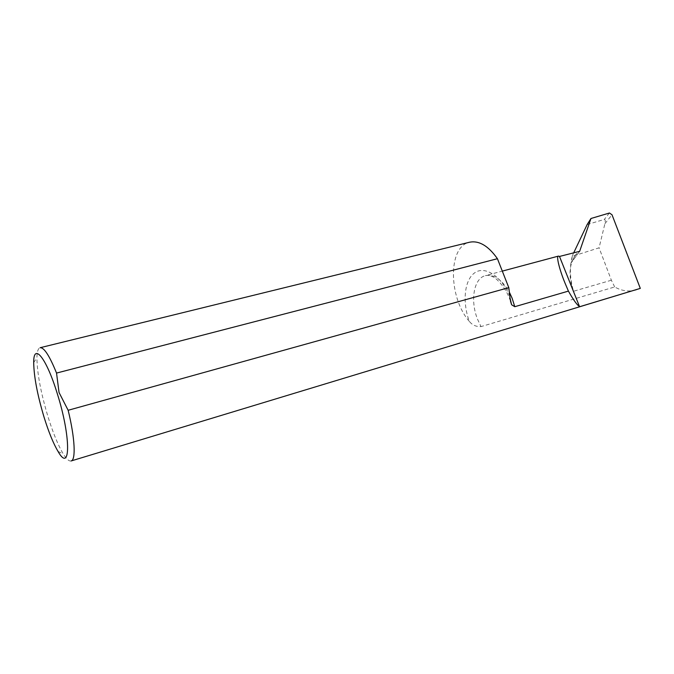 <?xml version="1.0" encoding="UTF-8"?>
<svg xmlns="http://www.w3.org/2000/svg" width="674" height="674" viewBox="0 0 674 674"><rect width="100%" height="100%" fill="white"/><g stroke="black" fill="none" stroke-linecap="round" stroke-linejoin="round"><path stroke-width="0.51" stroke-dasharray="3.37 2.53" d="M587.138 224.577L604.393 219.395C605.303 219.497 605.471 220.929 604.898 223.701L599.076 247.821L572.234 256.347L572.378 255.623L571.257 262.734L574.754 255.952C568.898 265.708 568.502 277.469 573.549 291.261C569.859 278.851 569.42 267.216 572.234 256.347M509.906 296.568C501.498 276.054 484.884 265.455 474.698 272.818C464.386 279.912 462.187 302.078 469.306 321.363L470.09 322.248C472.819 325.331 476.459 326.78 481 326.604L477.546 319.257C470.039 300.655 473.729 278.328 485.432 275.624C494.093 274.023 502.122 279.676 509.544 292.575M574.754 255.952L578.604 251.335M71.115 460.957C69.093 461.454 66.482 459.112 63.28 453.956C58.149 445.379 53.069 433.011 48.031 416.852C40.811 392.748 37.104 373.051 36.927 357.759C37.045 351.676 38.098 348.332 40.086 347.725M636.399 289.921C628.96 291.994 621.723 291 614.688 286.956L481 326.604M469.306 321.363C448.437 297.672 447.822 246.49 469.567 242.227M579.581 306.746L559.302 256.508M614.688 286.956L611.369 280.224L599.076 247.821M572.378 255.623L573.801 252.624M609.414 213.018L604.334 219.412M579.648 251.326L571.257 262.734L579.589 251.368M604.898 223.701L612.017 214.779M611.369 280.224L573.549 291.261M510.479 301.152L509.595 298.751C504.615 285.043 493.789 276.492 493.393 277.115C490.79 275.59 488.136 275.093 485.432 275.624L502.299 271.117M33.7 362.587L36.927 357.759M58.048 451.437L63.28 453.956"/><path stroke-width="1.01" d="M497.429 258.706C488.347 245.842 479.062 240.348 469.567 242.227L40.086 347.725C44.021 347.287 49.505 355.737 56.54 373.067L497.429 258.706L508.803 287.646L68.15 410.281C74.966 437.898 76.002 460.089 71.115 460.957L640.3 288.388L612.017 214.779L609.465 213.001L590.972 218.494L579.648 251.326L559.504 256.449M509.544 292.575L512.156 298.296L514.768 306.704L511.608 304.766L510.016 297.959L508.803 287.646M640.3 288.388L579.581 306.746L559.479 256.398L558.434 256.103C556.008 255.8 559.462 269.659 565.065 283.206L568.418 291.109L514.768 306.704M57.189 393.321C46.22 357.473 33.439 342.308 33.7 362.587C33.927 376.648 37.373 394.838 44.054 417.164C48.697 432.118 53.364 443.551 58.048 451.437C70.669 473.915 71.141 437.165 57.189 393.321M56.54 373.067L59.042 392.495L68.15 410.281M579.766 306.645C577.382 305.482 573.599 300.301 568.418 291.109M573.801 252.624L587.138 224.577L590.972 218.494M511.608 304.766L510.479 301.152M558.434 256.103L502.299 271.117"/></g></svg>

